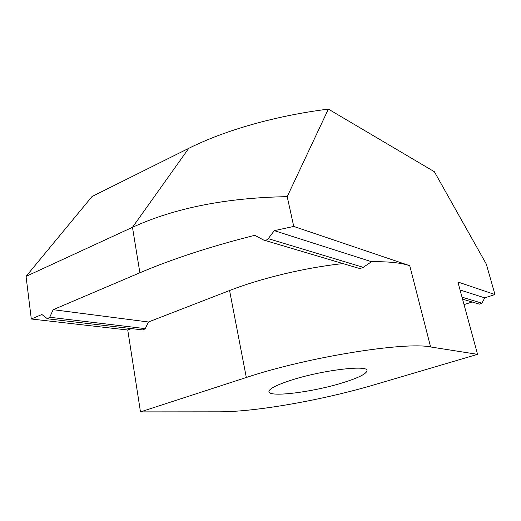 <?xml version="1.0" encoding="UTF-8"?>
<svg xmlns="http://www.w3.org/2000/svg" width="521" height="521" viewBox="0 0 521 521"><rect width="100%" height="100%" fill="white"/><g stroke="black" fill="none" stroke-linecap="round" stroke-linejoin="round"><path stroke-width="0.78" d="M291.545 380.07C322.18 370.171 367.787 364.713 366.999 370.535C366.719 373.791 358.428 377.927 342.115 382.948C312.646 392.085 269.357 397.601 268.921 391.74C268.797 388.887 276.338 384.993 291.545 380.07M264.173 240.188L358.389 268.172L360.584 268.282L362.603 267.755L371.538 261.711C388.484 261.47 401.222 262.805 409.753 265.703L293.74 226.433L274.3 230.653L371.538 261.711M47.73 318.826L143.138 329.969L145.281 328.634L148.433 321.991L229.572 290.529C261.171 278.162 305.853 267.507 342.968 263.606M460.063 289.982L484.745 297.869L494.95 294.541L457.887 281.998L477.555 354.345L430.613 346.966C405.377 341.476 307.397 357.074 246.322 377.491L229.572 290.529M477.555 354.345L374.319 384.785C323.502 399.828 256.866 411.798 219.68 411.824L140.481 411.896L127.749 330.014L131.403 328.595M140.481 411.896L246.322 377.491M274.3 230.653L268.263 238.644C266.967 240.122 265.397 240.572 263.554 239.999L254.749 235.316C210.803 246.407 172.516 258.891 139.882 272.776L53.181 309.689L148.433 321.991M462.55 299.145L479.405 304.153L481.932 303.183L484.745 297.869M464.042 304.622L472.117 301.991M53.181 309.689L49.716 317.256L145.281 328.634M127.749 330.014L31.299 319.002L41.895 314.495L47.437 318.793L49.716 317.256M92.054 196.502L188.745 148.342C224.909 130.204 276.045 115.655 328.373 109.104L287.208 196.658C226.348 197.733 174.776 207.951 132.477 227.312L26.05 276.384L92.054 196.502M31.299 319.002L26.05 276.384M328.373 109.104L434.351 171.715L486.334 264.14L494.95 294.541M287.208 196.658L293.74 226.433M430.613 346.966L409.753 265.703M268.263 238.644L363.293 267.351M462.016 297.165L481.932 303.183M139.882 272.776L132.477 227.312L188.745 148.342"/></g></svg>
